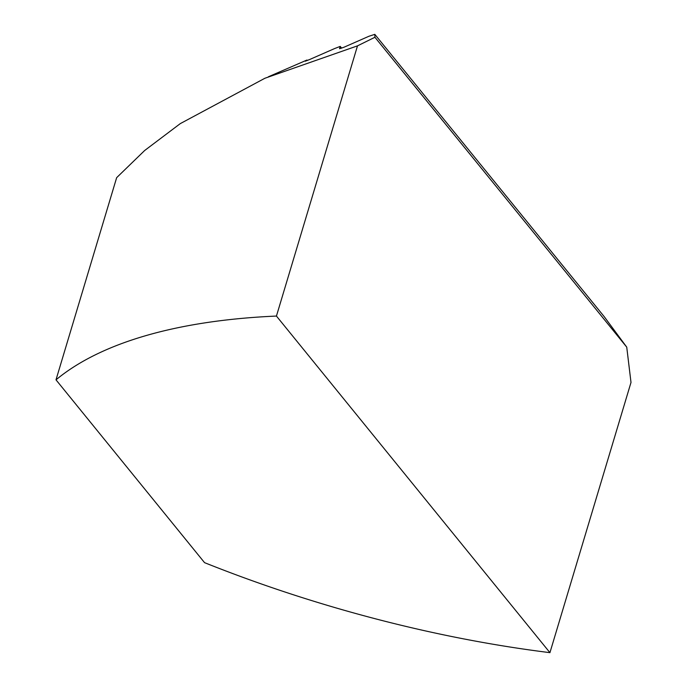 <?xml version="1.0" encoding="UTF-8"?>
<svg xmlns="http://www.w3.org/2000/svg" width="687" height="687" viewBox="0 0 687 687"><rect width="100%" height="100%" fill="white"/><g stroke="black" fill="none" stroke-linecap="round" stroke-linejoin="round"><path stroke-width="1.03" d="M357.498 45.857L374.93 37.261L626.742 347.15L631.001 382.444L549.935 652.65L276.44 316.063L357.498 45.857L264.916 78.249L180.295 123.608L144.674 150.496L116.653 177.667L55.999 379.834L204.554 562.662A603.487 248.874 -163.3 0 0 549.935 652.65M374.93 37.261L374.819 34.35L368.971 36.248L343.947 47.248L339.55 48.717L340.237 46.398L334.603 48.562L309.562 59.546L305.32 61.203L306.943 60.044L307.304 60.49M268.402 76.764L306.943 60.044M374.819 34.35L604.285 316.741L626.742 347.15M55.999 379.834A603.487 248.874 16.7 0 1 276.44 316.063M340.237 46.398L341.662 48.159"/></g></svg>
